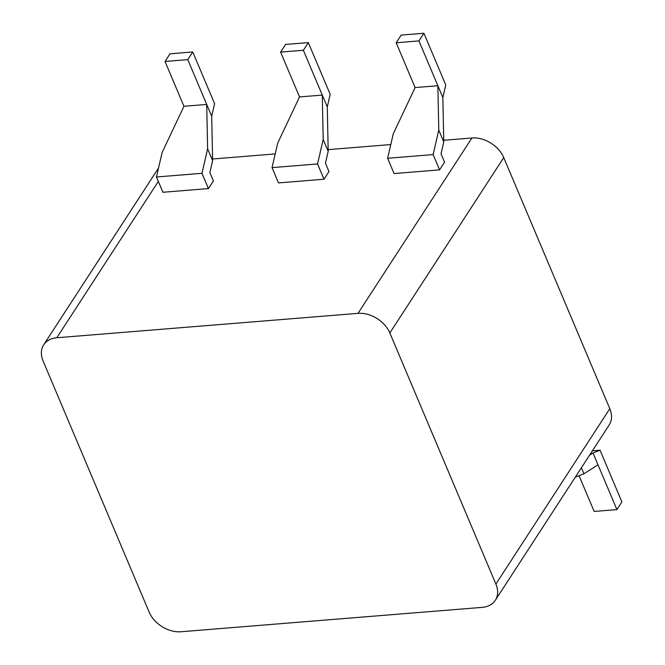 <?xml version="1.0" encoding="UTF-8"?>
<svg xmlns="http://www.w3.org/2000/svg" width="665" height="665" viewBox="0 0 665 665"><rect width="100%" height="100%" fill="white"/><g stroke="black" fill="none" stroke-linecap="round" stroke-linejoin="round"><path stroke-width="1" d="M443.738 140.273L471.917 137.988A26.434 19.102 33 0 1 503.738 157.605L389.84 332.974A26.434 19.102 -147 0 0 358.019 313.356L56.799 337.754A26.434 19.102 -147 0 0 43.691 344.811A26.434 19.102 -147 0 0 43.109 361.053L149.168 612.133A26.434 19.102 -147 0 0 180.988 631.75L482.208 607.361A26.434 19.102 -147 0 0 495.317 600.296A26.434 19.102 -147 0 0 495.899 584.061L609.797 408.692A26.434 19.102 33 0 1 609.215 424.935L495.317 600.296M389.84 332.974L495.899 584.061M212.584 158.993L275.21 153.923M328.161 149.633L390.787 144.563M308.336 42.61L303.356 50.274L327.28 106.899L330.181 94.33L308.336 42.61L285.584 44.447L280.605 52.111L299.533 96.924L277.696 143.15L272.043 167.63L278.502 182.908L324.005 179.226L328.976 171.562L325.443 163.191L328.194 151.287L323.198 139.459L317.546 163.947L324.005 179.226M192.759 51.97L187.779 59.634L211.703 116.259L214.604 103.682L192.759 51.97L170.007 53.807L165.028 61.471L183.956 106.284L162.119 152.501L156.466 176.99L162.925 192.268L208.428 188.586L213.407 180.922L209.866 172.551L212.617 160.639L207.621 148.819L201.969 173.307L208.428 188.586M423.913 33.25L418.933 40.914L442.848 97.547L445.758 84.97L423.913 33.25L401.161 35.095L396.182 42.76L415.11 87.564L393.273 133.79L387.62 158.278L394.071 173.557L439.573 169.866L444.553 162.202L441.02 153.839L443.771 141.928L438.775 130.107L433.123 154.588L439.573 169.866M43.691 344.811L157.588 169.442A26.434 19.102 33 0 1 158.503 168.195M609.797 408.692L503.738 157.605M327.28 106.899L328.194 151.287M299.533 96.924L322.284 95.078L323.198 139.459M280.605 52.111L303.356 50.274M272.043 167.63L317.546 163.947M211.703 116.259L212.617 160.639M183.956 106.284L206.707 104.438L207.621 148.819M165.028 61.471L187.779 59.634M156.466 176.99L201.969 173.307M589.589 455.151L592.989 452.965L597.985 464.793L583.953 473.788L581.401 467.753M575.292 477.171L583.953 473.788M592.39 450.837L600.046 450.213L592.989 452.965M597.985 464.793L616.912 509.598L621.891 501.934L600.046 450.213M579.057 475.699L594.161 511.443L616.912 509.598M442.848 97.547L443.771 141.928M415.11 87.564L437.861 85.727L438.775 130.107M396.182 42.76L418.933 40.914M387.62 158.278L433.123 154.588M471.917 137.988L358.019 313.356M56.799 337.754L158.337 181.412"/></g></svg>
